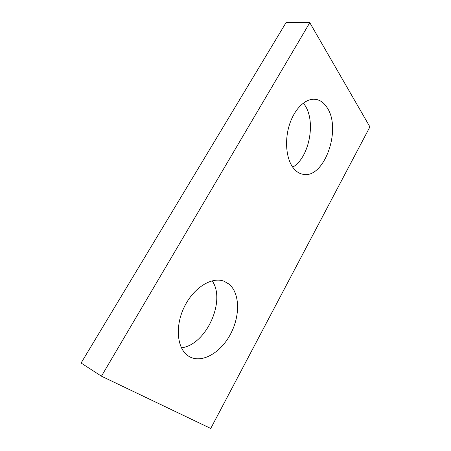 <?xml version="1.0" encoding="UTF-8"?>
<svg xmlns="http://www.w3.org/2000/svg" width="451" height="451" viewBox="0 0 451 451"><rect width="100%" height="100%" fill="white"/><g stroke="black" fill="none" stroke-linecap="round" stroke-linejoin="round"><path stroke-width="0.68" d="M309.798 22.68L369.91 126.883L210.735 428.45L101.447 376.19L81.09 363.027L286.092 22.55L309.798 22.68L101.447 376.19M229.029 284.13L224.237 281.311C212.066 276.294 193.535 287.535 184.138 307.266C174.605 326.924 177.198 349.576 188.935 356.363L189.837 356.871C202.555 363.545 221.097 352.282 230.63 333.92C240.321 315.632 239.909 293.127 229.029 284.13M327.037 107.524C323.897 102.631 319.939 99.885 315.176 99.282C305.575 98.166 294.48 108.776 289.446 124.741C284.372 140.673 286.261 159.158 293.415 168.116C296.082 171.453 299.148 173.488 302.61 174.216C323.931 179.825 342.185 129.307 327.037 107.524M212.145 280.793C226.205 300.535 206.344 344.919 181.392 347.828M303.258 103.127C316.743 118.444 310.051 157.303 292.699 167.158"/></g></svg>
